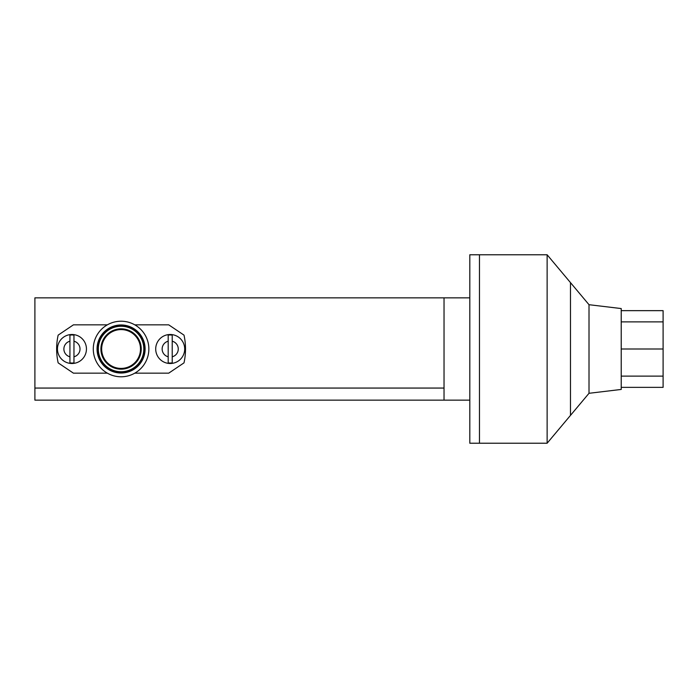 <?xml version="1.0" encoding="UTF-8"?>
<svg xmlns="http://www.w3.org/2000/svg" width="698" height="698" viewBox="0 0 698 698"><rect width="100%" height="100%" fill="white"/><g stroke="black" fill="none" stroke-linecap="round" stroke-linejoin="round"><path stroke-width="1.05" d="M34.9 400.146L34.9 388.062L444.033 388.062L34.9 388.062L34.9 297.854L444.033 297.854L444.033 400.146L34.9 400.146M589.007 393.297L589.007 304.703L621.22 308.56L621.22 389.44L589.007 393.297L547.127 443.23L479.474 443.23L479.474 254.77L469.806 254.77L469.806 400.146L444.033 400.146M547.127 443.23L547.127 254.77L479.474 254.77L479.474 443.23L469.806 443.23L469.806 400.146M469.806 297.854L444.033 297.854M589.007 304.703L570.484 282.62L570.484 415.38L570.484 282.62L547.127 254.77M121.077 328.837A20.163 20.163 0 0 1 141.24 349A20.163 20.163 0 0 1 121.077 369.163A20.163 20.163 0 0 1 100.913 349A20.163 20.163 0 0 1 121.077 328.837M121.077 329.587A19.413 19.413 0 0 1 140.49 349A19.413 19.413 0 0 1 121.077 368.413A19.413 19.413 0 0 1 101.664 349A19.413 19.413 0 0 1 121.077 329.587M121.077 371.746A22.746 22.746 0 0 1 98.331 349A22.746 22.746 0 0 1 121.077 326.254A22.746 22.746 0 0 1 143.823 349A22.746 22.746 0 0 1 121.077 371.746M121.077 372.496A23.496 23.496 0 0 1 97.58 349A23.496 23.496 0 0 1 121.077 325.504A23.496 23.496 0 0 1 144.573 349A23.496 23.496 0 0 1 121.077 372.496M121.077 373.029A24.029 24.029 0 0 1 97.048 349A24.029 24.029 0 0 1 121.077 324.971A24.029 24.029 0 0 1 145.105 349A24.029 24.029 0 0 1 121.077 373.029M121.077 376.78A27.78 27.78 0 0 1 93.288 349A27.78 27.78 0 0 1 121.077 321.22A27.78 27.78 0 0 1 148.857 349A27.78 27.78 0 0 1 121.077 376.78M134.793 324.84L168.724 324.84L184.002 335.136A64.434 64.434 0 0 1 184.002 362.864L168.724 373.16L134.793 373.16M184.7 349A14.501 14.501 0 0 1 170.207 363.501A14.501 14.501 0 0 1 155.706 349A14.501 14.501 0 0 1 170.207 334.499A14.501 14.501 0 0 1 184.7 349A14.501 14.501 0 0 1 170.207 363.501A14.501 14.501 0 0 1 155.706 349M172.214 335.119L172.214 341.2A8.053 8.053 0 0 1 172.214 356.8L172.214 362.881A14.03 14.03 0 0 1 168.192 362.881L168.192 335.119A14.03 14.03 0 0 1 172.214 335.119L172.214 362.881M86.447 349A14.501 14.501 0 0 1 71.946 363.501A14.501 14.501 0 0 1 57.454 349A14.501 14.501 0 0 1 71.946 334.499A14.501 14.501 0 0 1 86.447 349A14.501 14.501 0 0 1 71.946 363.501A14.501 14.501 0 0 1 57.454 349M73.962 335.119L73.962 341.2A8.053 8.053 0 0 1 73.962 356.8L73.962 362.881A14.03 14.03 0 0 1 69.931 362.881L69.931 335.119A14.03 14.03 0 0 1 73.962 335.119L73.962 362.881M107.361 373.16L73.43 373.16L58.152 362.864A64.434 64.434 0 0 1 58.152 335.136L73.43 324.84L107.361 324.84M168.192 362.881L168.192 356.8A8.053 8.053 0 0 1 168.192 341.2L168.192 335.119M69.931 362.881L69.931 356.8A8.053 8.053 0 0 1 69.931 341.2L69.931 335.119M621.22 387.355L663.1 387.355L663.1 376.126L621.22 376.126M621.22 349L663.1 349L663.1 376.126M621.22 321.874L663.1 321.874L663.1 349M621.22 310.645L663.1 310.645L663.1 321.874"/></g></svg>
